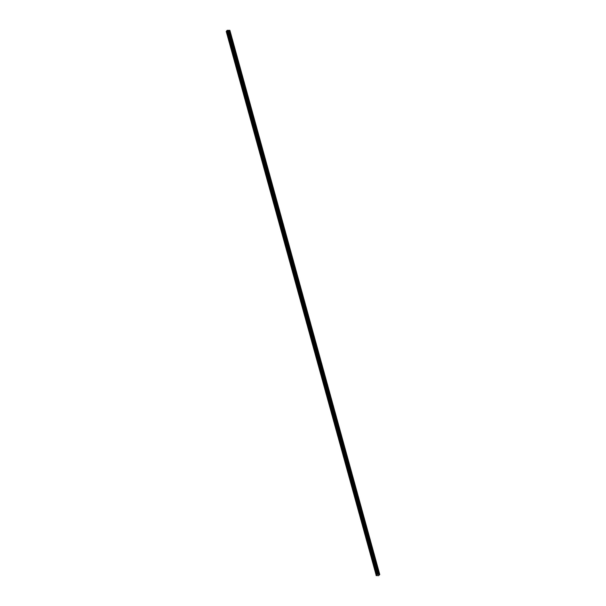 <?xml version="1.0" encoding="UTF-8"?>
<svg xmlns="http://www.w3.org/2000/svg" width="606" height="606" viewBox="0 0 606 606"><rect width="100%" height="100%" fill="white"/><g stroke="black" fill="none" stroke-linecap="round" stroke-linejoin="round"><path stroke-width="0.91" d="M376.69 574.859L226.803 30.747L227.258 30.338L228.106 30.323L228.689 32.436L229.545 32.421L228.689 32.436L377.409 572.352L378.265 572.344L377.409 572.352L377.992 574.465L379.773 574.518L378.599 575.662L376.106 575.564L376.924 574.556L377.992 574.465M375.084 563.921L375.773 563.716L375.902 564.178L375.084 563.921M372.758 555.482L373.447 555.278L373.576 555.74L372.758 555.482M370.44 547.044L371.122 546.839L371.251 547.309L370.44 547.044M368.115 538.613L368.971 538.598L368.115 538.613M365.789 530.174L366.478 529.97L366.607 530.432L365.789 530.174M363.464 521.736L364.153 521.531L364.282 522.001L363.464 521.736M361.146 513.305L361.827 513.093L361.956 513.562L361.146 513.305M358.82 504.866L359.676 504.851L358.82 504.866M356.495 496.428L357.184 496.223L357.313 496.693L356.495 496.428M354.169 487.989L354.858 487.785L354.987 488.254L354.169 487.989M351.844 479.558L352.533 479.354L352.662 479.816L351.844 479.558M349.526 471.12L350.382 471.104L349.526 471.12M347.2 462.681L347.889 462.476L348.018 462.946L347.2 462.681M344.875 454.25L345.564 454.045L345.693 454.508L344.875 454.25M342.549 445.811L343.238 445.607L343.367 446.069L342.549 445.811M340.231 437.373L340.913 437.168L341.042 437.638L340.231 437.373M337.906 428.942L338.762 428.927L337.906 428.942M335.58 420.503L336.269 420.299L336.398 420.761L335.58 420.503M333.255 412.065L333.944 411.86L334.073 412.33L333.255 412.065M330.937 403.626L331.618 403.422L331.747 403.891L330.937 403.626M328.611 395.195L329.467 395.18L328.611 395.195M326.286 386.757L326.975 386.552L327.104 387.022L326.286 386.757M323.96 378.318L324.649 378.114L324.778 378.583L323.96 378.318M321.642 369.887L322.324 369.683L322.453 370.145L321.642 369.887M319.317 361.449L320.173 361.434L319.317 361.449M316.991 353.01L317.68 352.806L317.809 353.275L316.991 353.01M314.665 344.579L315.355 344.367L315.484 344.837L314.665 344.579M312.348 336.141L313.029 335.936L313.158 336.398L312.348 336.141M310.022 327.702L310.878 327.695L310.022 327.702M307.696 319.264L308.386 319.059L308.515 319.529L307.696 319.264M305.371 310.833L306.06 310.628L306.189 311.09L305.371 310.833M303.045 302.394L303.735 302.189L303.864 302.659L303.045 302.394M300.727 293.955L301.409 293.751L301.538 294.221L300.727 293.955M298.402 285.524L299.091 285.32L299.22 285.782L298.402 285.524M296.076 277.086L296.766 276.881L296.895 277.343L296.076 277.086M293.751 268.647L294.44 268.443L294.569 268.912L293.751 268.647M291.433 260.216L292.115 260.004L292.243 260.474L291.433 260.216M289.107 251.778L289.963 251.763L289.107 251.778M286.782 243.339L287.471 243.135L287.6 243.604L286.782 243.339M284.456 234.908L285.146 234.696L285.274 235.166L284.456 234.908M282.138 226.47L282.82 226.265L282.949 226.727L282.138 226.47M279.813 218.031L280.669 218.016L279.813 218.031M277.487 209.593L278.177 209.388L278.305 209.858L277.487 209.593M275.162 201.162L275.851 200.957L275.98 201.419L275.162 201.162M272.844 192.723L273.526 192.519L273.654 192.981L272.844 192.723M270.518 184.285L271.374 184.277L270.518 184.285M268.193 175.854L268.882 175.649L269.011 176.111L268.193 175.854M265.867 167.415L266.557 167.211L266.685 167.673L265.867 167.415M263.542 158.977L264.231 158.772L264.36 159.242L263.542 158.977M261.224 150.546L262.08 150.53L261.224 150.546M258.898 142.107L259.588 141.902L259.716 142.365L258.898 142.107M256.573 133.668L257.262 133.464L257.391 133.934L256.573 133.668M254.247 125.23L254.937 125.025L255.065 125.495L254.247 125.23M251.929 116.799L252.611 116.594L252.74 117.056L251.929 116.799M249.604 108.36L250.46 108.345L249.604 108.36M247.278 99.922L247.968 99.717L248.096 100.187L247.278 99.922M244.953 91.491L245.642 91.286L245.771 91.748L244.953 91.491M242.635 83.052L243.317 82.848L243.445 83.31L242.635 83.052M240.309 74.614L241.165 74.606L240.309 74.614M237.984 66.183L238.673 65.971L238.802 66.44L237.984 66.183M235.658 57.744L236.348 57.54L236.476 58.002L235.658 57.744M233.34 49.306L234.022 49.101L234.151 49.571L233.34 49.306M231.015 40.867L231.871 40.86L231.015 40.867M228.106 30.323L229.894 30.376L379.773 574.518M226.227 31.414L376.22 575.42M226.886 31.042L226.341 31.277M226.652 31.148L376.531 575.291L226.636 31.156M229.507 32.694L231.697 40.663M228.962 30.315L378.841 574.45M228.856 30.353L229.379 32.232M228.795 32.709L230.984 40.678M231.825 41.132L234.022 49.101M231.113 41.14L233.31 49.109M234.151 49.571L236.348 57.54M233.439 49.578L235.636 57.547M236.476 58.002L238.673 65.971M235.764 58.017L237.961 65.986M238.802 66.44L240.991 74.409M238.09 66.448L240.279 74.424M241.12 74.879L243.317 82.848M240.408 74.886L242.605 82.855M243.445 83.31L245.642 91.286M242.733 83.325L244.93 91.294M245.771 91.748L247.968 99.717M245.059 91.764L247.256 99.732M248.096 100.187L250.293 108.156M247.384 100.195L249.581 108.163M250.414 108.626L252.611 116.594M249.702 108.633L251.899 116.602M252.74 117.056L254.937 125.025M252.028 117.072L254.225 125.041M255.065 125.495L257.262 133.464M254.353 125.503L256.55 133.471M257.391 133.934L259.588 141.902M256.679 133.941L258.876 141.91M259.716 142.365L261.906 150.333M259.004 142.38L261.194 150.349M262.034 150.803L264.231 158.772M261.322 150.811L263.519 158.787M264.36 159.242L266.557 167.211M263.648 159.249L265.845 167.218M266.685 167.673L268.882 175.649M265.973 167.688L268.17 175.657M269.011 176.111L271.2 184.08M268.299 176.119L270.488 184.095M271.329 184.55L273.526 192.519M270.617 184.557L272.814 192.526M273.654 192.981L275.851 200.957M272.942 192.996L275.139 200.965M275.98 201.419L278.177 209.388M275.268 201.434L277.465 209.403M278.305 209.858L280.495 217.827M277.593 209.865L279.783 217.834M280.623 218.296L282.82 226.265M279.911 218.304L282.108 226.273M282.949 226.727L285.146 234.696M282.237 226.742L284.434 234.711M285.274 235.166L287.471 243.135M284.562 235.173L286.759 243.142M287.6 243.604L289.797 251.573M286.888 243.612L289.085 251.581M289.918 252.035L292.115 260.004M289.206 252.051L291.403 260.019M292.243 260.474L294.44 268.443M291.531 260.482L293.728 268.458M294.569 268.912L296.766 276.881M293.857 268.92L296.054 276.889M296.895 277.343L299.091 285.32M296.183 277.359L298.379 285.328M299.22 285.782L301.409 293.751M298.508 285.797L300.697 293.766M301.538 294.221L303.735 302.189M300.826 294.228L303.023 302.197M303.864 302.659L306.06 310.628M303.151 302.667L305.348 310.636M306.189 311.09L308.386 319.059M305.477 311.105L307.674 319.074M308.515 319.529L310.704 327.498M307.803 319.536L309.992 327.505M310.833 327.967L313.029 335.936M310.12 327.975L312.317 335.944M313.158 336.398L315.355 344.367M312.446 336.413L314.643 344.382M315.484 344.837L317.68 352.806M314.772 344.844L316.968 352.821M317.809 353.275L319.998 361.244M317.097 353.283L319.286 361.252M320.127 361.706L322.324 369.683M319.415 361.721L321.612 369.69M322.453 370.145L324.649 378.114M321.741 370.16L323.937 378.129M324.778 378.583L326.975 386.552M324.066 378.591L326.263 386.56M327.104 387.022L329.293 394.991M326.392 387.029L328.581 394.998M329.422 395.453L331.618 403.422M328.71 395.468L330.906 403.437M331.747 403.891L333.944 411.86M331.035 403.899L333.232 411.868M334.073 412.33L336.269 420.299M333.361 412.338L335.557 420.306M336.398 420.761L338.595 428.73M335.686 420.776L337.883 428.745M338.716 429.2L340.913 437.168M338.004 429.207L340.201 437.184M341.042 437.638L343.238 445.607M340.33 437.646L342.526 445.615M343.367 446.069L345.564 454.045M342.655 446.084L344.852 454.053M345.693 454.508L347.889 462.476M344.981 454.515L347.177 462.492M348.018 462.946L350.207 470.915M347.306 462.954L349.495 470.923M350.336 471.377L352.533 479.354M349.624 471.392L351.821 479.361M352.662 479.816L354.858 487.785M351.95 479.831L354.146 487.8M354.987 488.254L357.184 496.223M354.275 488.262L356.472 496.231M357.313 496.693L359.502 504.662M356.601 496.7L358.79 504.669M359.631 505.124L361.827 513.093M358.919 505.139L361.115 513.108M361.956 513.562L364.153 521.531M361.244 513.57L363.441 521.546M364.282 522.001L366.478 529.97M363.57 522.008L365.766 529.977M366.607 530.432L368.796 538.408M365.895 530.447L368.084 538.416M368.925 538.87L371.122 546.839M368.213 538.878L370.41 546.854M371.251 547.309L373.447 555.278M370.539 547.316L372.735 555.285M373.576 555.74L375.773 563.716M372.864 555.755L375.061 563.724M375.902 564.178L378.099 572.147M375.19 564.194L377.386 572.162M378.22 572.617L378.742 574.488M377.508 572.625L378.03 574.503M229.818 30.3L379.697 574.435M227.045 30.421L376.924 574.556M227.258 30.338L377.137 574.473M228.144 30.361L228.667 32.239M226.386 31.254L376.273 575.397M226.803 31.088L376.682 575.23M226.803 30.747L376.773 575.17M226.826 30.686L376.705 574.821"/></g></svg>
